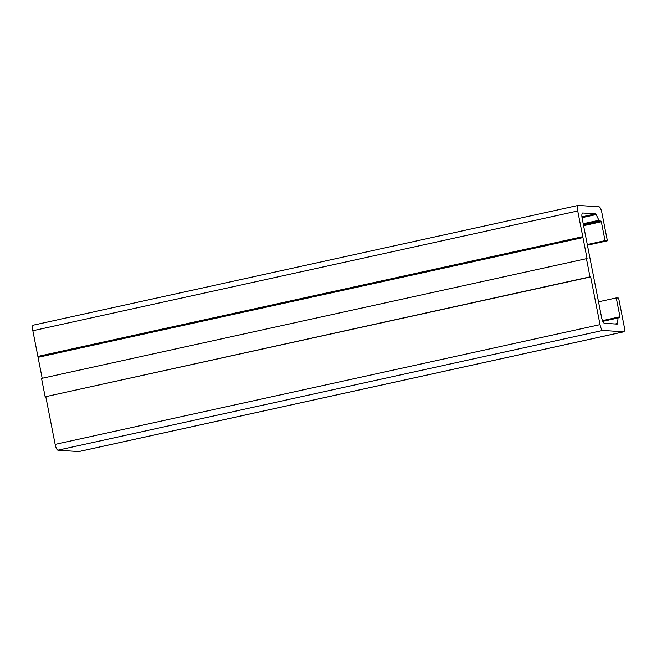<?xml version="1.0" encoding="UTF-8"?>
<svg xmlns="http://www.w3.org/2000/svg" width="657" height="657" viewBox="0 0 657 657"><rect width="100%" height="100%" fill="white"/><g stroke="black" fill="none" stroke-linecap="round" stroke-linejoin="round"><path stroke-width="0.99" d="M601.853 212.613A5.806 1.618 77.6 0 0 599.061 206.824L578.291 205.419A5.806 1.618 77.6 0 0 578.16 205.427A5.806 1.618 77.6 0 0 577.733 210.987L587.095 258.718L586.422 258.677L589.994 276.86L590.659 276.901L600.03 324.64A5.806 1.618 77.6 0 0 602.814 330.43L623.592 331.834A5.806 1.618 77.6 0 0 623.723 331.826A5.806 1.618 77.6 0 0 624.15 326.266L618.623 298.081L616.274 297.925L619.978 316.789L619.929 317.454L618.409 317.356A2.324 0.649 77.6 0 0 618.36 317.356A2.324 0.649 77.6 0 0 618.065 317.988L617.514 323.482A2.324 0.649 -102.4 0 1 617.227 324.106A2.324 0.649 -102.4 0 1 617.169 324.115L604.383 323.252A5.806 1.618 -102.4 0 1 601.59 317.454L582.192 218.576A5.806 1.618 -102.4 0 1 582.619 213.016A5.806 1.618 -102.4 0 1 582.751 213.008L595.546 213.87A2.324 0.649 -102.4 0 1 596.145 214.568L598.897 220.284A2.324 0.649 77.6 0 0 599.504 220.982L600.999 221.081L601.336 221.779L605.04 240.643L607.38 240.799L601.853 212.613M587.415 245.192L607.38 240.799M587.292 244.544L605.04 240.643M598.527 301.826L616.274 297.925M78.963 451.531A5.806 1.618 -102.4 0 1 78.84 451.573A5.806 1.618 -102.4 0 1 78.709 451.581L57.939 450.176A5.806 1.618 -102.4 0 1 55.147 444.387L45.785 396.647L590.659 276.901M45.785 396.647L589.994 276.86M45.111 396.606L41.547 378.424L586.422 258.677M582.948 237.571L38.065 357.326L42.179 378.284M38.065 357.326L38.114 356.874L582.989 237.128M38.114 356.874L37.884 356.414L582.767 236.668M33.408 325.166A5.806 1.618 -102.4 0 0 33.277 325.174A5.806 1.618 -102.4 0 0 32.85 330.734L37.884 356.414M583.588 225.68L601.336 221.779M583.441 224.94L600.999 221.081M583.359 224.53L599.504 220.982M583.202 223.733L598.897 220.284M582.036 217.672L596.145 214.568M581.938 216.859L595.546 213.87M615.231 323.983L617.514 323.482M602.798 321.347L618.065 317.988M618.36 317.356L602.576 320.83L618.311 317.38M602.494 320.632L619.978 316.789M78.709 451.581L623.592 331.834M57.939 450.176L602.814 330.43M55.147 444.387L600.03 324.64M32.85 330.734L577.733 210.987M78.84 451.573L623.723 331.826M33.277 325.174L578.16 205.427"/></g></svg>
